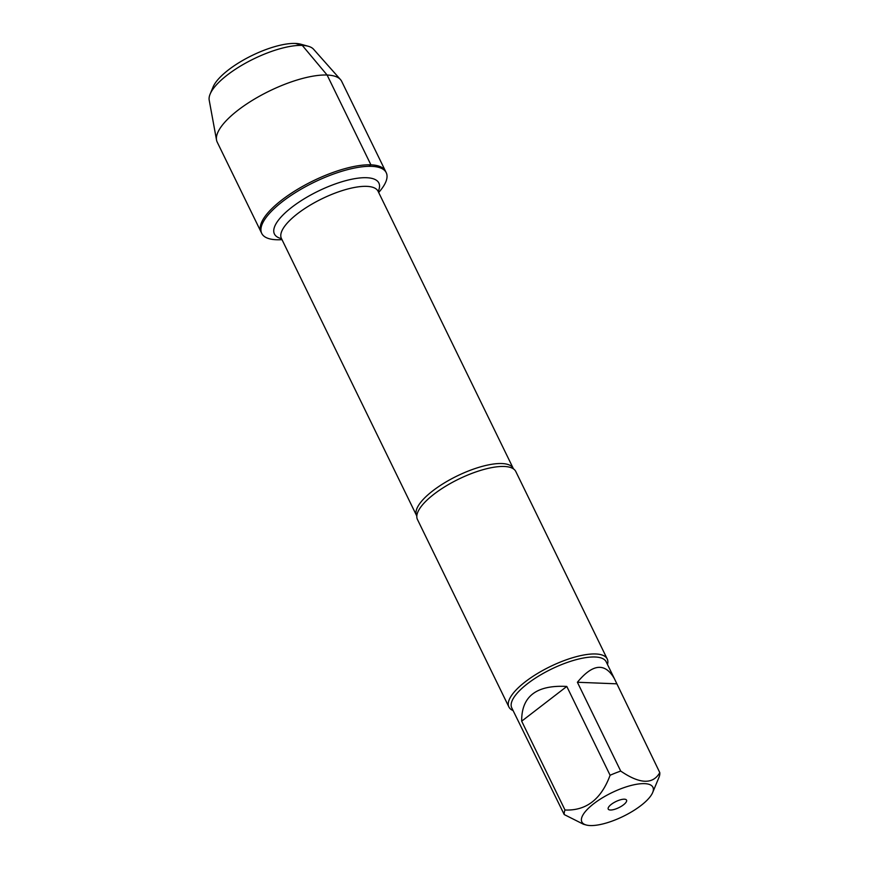 <?xml version="1.0" encoding="UTF-8"?>
<svg xmlns="http://www.w3.org/2000/svg" width="869" height="869" viewBox="0 0 869 869"><rect width="100%" height="100%" fill="white"/><g stroke="black" fill="none" stroke-linecap="round" stroke-linejoin="round"><path stroke-width="1.3" d="M282.001 239.659L280.806 239.714A69.259 23.007 -26 0 1 261.732 233.403A69.259 23.007 -26 0 1 297.285 191.452A69.259 23.007 -26 0 1 371.65 166.348A69.259 23.007 -26 0 1 386.238 172.692A69.259 23.007 -26 0 1 379.46 191.604L378.688 192.505M370.911 164.838A69.259 23.007 154 0 0 296.546 189.942A69.259 23.007 154 0 0 261.004 231.893A69.259 23.007 -26 0 1 313.166 180.861A69.259 23.007 -26 0 1 385.499 171.171A69.259 23.007 154 0 0 370.911 164.838M623.931 787.64A39.539 13.133 154 0 0 588.009 808.681A39.539 13.133 154 0 0 586.151 824.974A39.539 13.133 154 0 0 590.17 825.55A39.539 13.133 154 0 0 626.549 814.677A39.539 13.133 154 0 0 652.673 792.528A39.539 13.133 154 0 0 623.931 787.64M652.673 792.528L659.039 777.201A52.52 17.445 154 0 0 659.799 772.628C652.88 784.62 639.845 784.11 620.716 771.075A52.52 17.445 154 0 0 610.103 775.257C601.174 799.35 586.14 810.918 564.991 809.995A52.52 17.445 154 0 0 564.231 814.568L583.403 824.214M564.231 814.568L511.754 707.844A52.52 17.445 -26 0 1 538.715 676.028A52.52 17.445 -26 0 1 595.113 656.997A52.52 17.445 -26 0 1 606.171 661.798L614.394 678.667C605.085 662.439 592.745 663.644 577.396 682.263L620.716 771.075M610.103 775.257L566.794 686.445C536.445 684.815 521.411 696.395 521.682 721.183L564.991 809.995M659.799 772.628L614.394 678.667M607.235 658.984L515.784 471.487A54.704 18.173 154 0 0 513.698 469.054A54.704 18.173 154 0 0 504.259 466.479A54.704 18.173 154 0 0 449.458 483.99A54.704 18.173 154 0 0 416.805 516.316A54.704 18.173 154 0 0 417.435 519.456L508.886 706.953A54.704 18.173 -26 0 1 536.966 673.812A54.704 18.173 -26 0 1 595.71 653.977A54.704 18.173 -26 0 1 607.235 658.984A54.704 18.173 -26 0 1 607.496 664.524M513.09 710.57A54.704 18.173 -26 0 1 508.886 706.953M624.398 799.198A10.2 3.389 -26 0 1 626.049 799.599A10.2 3.389 -26 0 1 618.869 807.649A10.2 3.389 -26 0 1 608.104 808.355A10.2 3.389 -26 0 1 614.329 802.38A10.2 3.389 -26 0 1 624.398 799.198M521.682 721.183L566.794 686.445M577.396 682.263L616.479 683.816M386.238 172.692L341.691 81.371A69.259 23.007 154 0 0 340.496 79.59A69.259 23.007 154 0 0 269.357 91.049A69.259 23.007 154 0 0 216.533 140.05A69.259 23.007 154 0 0 217.196 142.092L261.732 233.403M308.234 46.253L300.793 44.2A52.129 17.315 154 0 0 252.021 55.507A52.129 17.315 154 0 0 213.09 86.976L210.124 94.102A58.31 19.368 -26 0 1 253.683 58.907A58.31 19.368 -26 0 1 308.234 46.253A58.31 19.368 -26 0 1 313.579 49.251L340.496 79.59M216.533 140.05L209.201 100.163A58.31 19.368 -26 0 1 210.124 94.102M368.988 166.316L370.911 164.838L327.113 75.038L302.303 45.416L295.493 43.45M416.805 516.316L416.599 515.621A53.78 17.869 -26 0 1 444.2 483.034A53.78 17.869 -26 0 1 501.945 463.546A53.78 17.869 -26 0 1 513.275 468.467L513.709 469.054M513.275 468.467L378.08 191.278A53.78 17.869 154 0 0 366.761 186.357A53.78 17.869 154 0 0 309.006 205.855A53.78 17.869 154 0 0 281.404 238.432L281.263 238.128M281.513 238.649A58.104 19.303 -26 0 1 295.417 204.595A58.104 19.303 -26 0 1 366.642 177.721A58.104 19.303 -26 0 1 378.189 191.495M586.151 824.974L583.403 824.225M416.599 515.621L281.404 238.432"/></g></svg>
